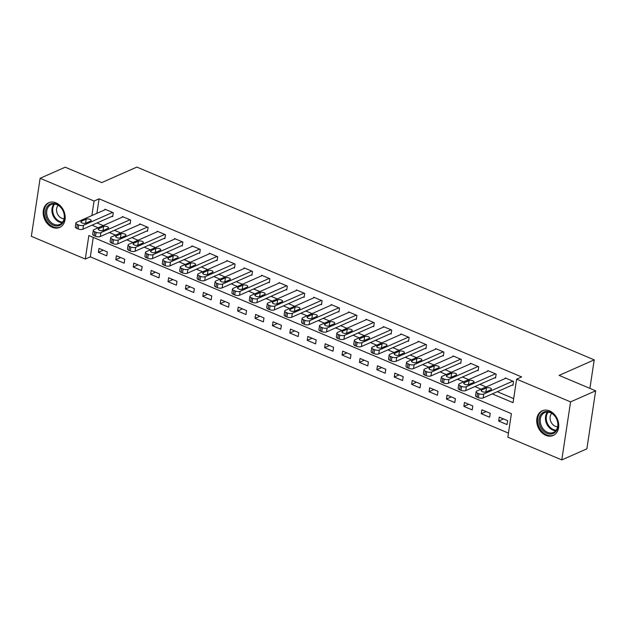 <?xml version="1.0" encoding="UTF-8"?>
<svg xmlns="http://www.w3.org/2000/svg" width="627" height="627" viewBox="0 0 627 627"><rect width="100%" height="100%" fill="white"/><g stroke="black" fill="none" stroke-linecap="round" stroke-linejoin="round"><path stroke-width="0.94" d="M56.038 202.842A13.512 10.455 66.2 0 1 65.036 215.265A13.512 10.455 66.2 0 1 59.651 227.436A13.512 10.455 66.2 0 1 52.339 227.311A13.512 10.455 66.2 0 1 43.341 214.896A13.512 10.455 66.2 0 1 48.726 202.717A13.512 10.455 66.2 0 1 56.038 202.842M549.581 410.897A13.512 10.455 66.2 0 1 558.579 423.311A13.512 10.455 66.2 0 1 553.194 435.483A13.512 10.455 66.2 0 1 545.882 435.357A13.512 10.455 66.2 0 1 536.884 422.943A13.512 10.455 66.2 0 1 542.269 410.771A13.512 10.455 66.2 0 1 549.581 410.897M40.128 178.287L65.208 167.197L101.754 182.606L136.874 167.08L594.224 359.867L559.104 375.393L595.65 390.801L586.872 448.83L561.792 459.92L507.839 437.176L511.397 413.655L88.854 235.533L85.296 259.061L31.35 236.324L40.128 178.287L94.074 201.032L91.879 215.563M93.258 237.39L90.319 256.843L508.458 433.108M90.319 256.843L85.296 259.061M507.619 420.654L499.264 417.135L498.669 421.054L507.024 424.573L507.619 420.654M490.212 413.318L481.857 409.799L481.27 413.718L489.624 417.237L490.212 413.318M472.813 405.982L464.458 402.463L463.862 406.382L472.217 409.901L472.813 405.982M455.406 398.647L447.051 395.128L446.463 399.046L454.818 402.565L455.406 398.647M438.007 391.311L429.652 387.792L429.056 391.71L437.411 395.229L438.007 391.311M420.599 383.975L412.252 380.456L411.657 384.375L420.012 387.894L420.599 383.975M403.2 376.639L394.845 373.12L394.25 377.039L402.605 380.558L403.2 376.639M385.793 369.303L377.446 365.784L376.851 369.703L385.205 373.222L385.793 369.303M368.394 361.967L360.039 358.448L359.443 362.367L367.798 365.886L368.394 361.967M350.987 354.631L342.64 351.112L342.044 355.031L350.399 358.55L350.987 354.631M333.588 347.295L325.233 343.776L324.645 347.695L332.992 351.214L333.588 347.295M316.188 339.959L307.833 336.44L307.238 340.359L315.593 343.878L316.188 339.959M298.781 332.623L290.426 329.104L289.839 333.023L298.186 336.542L298.781 332.623M281.382 325.288L273.027 321.769L272.431 325.687L280.786 329.206L281.382 325.288M263.975 317.952L255.62 314.433L255.032 318.351L263.379 321.87L263.975 317.952M246.576 310.616L238.221 307.097L237.625 311.016L245.98 314.535L246.576 310.616M229.168 303.28L220.814 299.761L220.226 303.68L228.581 307.199L229.168 303.28M211.769 295.944L203.414 292.425L202.819 296.344L211.174 299.863L211.769 295.944M194.362 288.608L186.007 285.089L185.42 289.008L193.774 292.527L194.362 288.608M176.963 281.272L168.608 277.753L168.012 281.672L176.367 285.191L176.963 281.272M159.556 273.936L151.209 270.417L150.613 274.336L158.968 277.855L159.556 273.936M142.157 266.6L133.802 263.081L133.206 267L141.561 270.519L142.157 266.6M124.749 259.264L116.403 255.745L115.807 259.664L124.162 263.183L124.749 259.264M107.35 251.929L98.995 248.41L98.4 252.328L106.755 255.847L107.35 251.929M492.266 393.905L513.058 402.675L516.617 379.147L521.633 376.929L99.09 198.814L96.895 213.345M97.02 222.961L103.22 225.579M114.42 230.297L120.627 232.915M131.827 237.633L138.026 240.251M149.226 244.969L155.433 247.587M166.633 252.305L172.833 254.923M184.032 259.641L190.24 262.258M201.439 266.977L207.639 269.594M218.839 274.312L225.046 276.93M236.238 281.648L242.445 284.266M253.645 288.984L259.852 291.602M271.044 296.32L277.252 298.938M288.451 303.656L294.659 306.274M305.851 310.992L312.058 313.61M323.258 318.328L329.457 320.946M340.657 325.664L346.864 328.282M358.064 333L364.263 335.617M375.463 340.336L381.671 342.953M392.87 347.671L399.07 350.289M410.27 355.007L416.477 357.625M427.677 362.343L433.876 364.961M445.076 369.679L451.283 372.297M462.475 377.015L468.682 379.633M479.882 384.351L486.09 386.969M497.282 391.687L513.678 398.6M512.259 385.072L512.957 385.362L513.544 381.443L505.19 377.924L505.096 378.567M494.852 377.736L495.549 378.026L496.145 374.107L487.79 370.588L487.696 371.231M477.453 370.4L478.15 370.69L478.738 366.771L470.391 363.252L470.289 363.895M460.046 363.064L460.743 363.354L461.339 359.436L452.984 355.917L452.89 356.559M442.646 355.728L443.344 356.018L443.932 352.1L435.585 348.581L435.483 349.223M425.239 348.393L425.937 348.683L426.532 344.764L418.178 341.245L418.084 341.887M407.84 341.057L408.538 341.347L409.133 337.428L400.778 333.909L400.677 334.552M390.441 333.721L391.13 334.011L391.726 330.092L383.371 326.573L383.277 327.216M373.034 326.385L373.731 326.675L374.327 322.756L365.972 319.237L365.87 319.88M355.634 319.049L356.324 319.339L356.92 315.42L348.565 311.901L348.471 312.544M338.227 311.713L338.925 312.003L339.52 308.084L331.166 304.565L331.064 305.208M320.828 304.377L321.526 304.667L322.113 300.748L313.759 297.229L313.665 297.872M303.421 297.041L304.119 297.331L304.714 293.412L296.359 289.893L296.257 290.536M286.022 289.705L286.719 289.995L287.307 286.077L278.952 282.558L278.858 283.2M268.615 282.369L269.312 282.659L269.908 278.741L261.553 275.222L261.459 275.864M251.215 275.034L251.913 275.324L252.501 271.405L244.146 267.886L244.052 268.528M233.808 267.698L234.506 267.988L235.101 264.069L226.747 260.55L226.653 261.193M216.409 260.362L217.107 260.652L217.694 256.733L209.347 253.214L209.246 253.857M199.002 253.026L199.7 253.316L200.295 249.397L191.94 245.878L191.846 246.521M181.603 245.69L182.3 245.98L182.888 242.061L174.541 238.542L174.439 239.185M164.203 238.354L164.893 238.644L165.489 234.725L157.134 231.206L157.04 231.849M146.796 231.018L147.494 231.308L148.09 227.389L139.735 223.87L139.633 224.513M129.397 223.682L130.087 223.972L130.682 220.053L122.328 216.534L122.234 217.177M111.99 216.346L112.688 216.636L113.283 212.718L104.928 209.199L104.827 209.841M589.905 388.379L594.224 359.867M595.65 390.801L570.57 401.883L561.792 459.92M99.09 198.814L94.074 201.032M516.617 379.147L570.57 401.883M92.004 225.179L98.204 227.797M103.902 230.195L103.917 230.203A2.774 1.113 -171.4 0 0 103.016 230.415L102.342 230.712M109.404 232.515L115.611 235.133M119.741 238.048L120.423 237.751A2.774 1.113 -171.4 0 1 121.332 237.531L121.317 237.539M126.811 239.851L133.01 242.469M138.708 244.875L138.724 244.875A2.774 1.113 -171.4 0 0 137.822 245.086L137.141 245.384M144.21 247.187L150.417 249.805M156.115 252.211L156.123 252.211A2.774 1.113 -171.4 0 0 155.23 252.422L154.548 252.72M161.617 254.523L167.817 257.141M173.514 259.547L173.53 259.547A2.774 1.113 -171.4 0 0 172.629 259.758L171.947 260.056M179.016 261.859L185.224 264.476M196.416 269.195L202.623 271.812M213.823 276.531L220.03 279.148M231.222 283.866L237.429 286.484M248.629 291.202L254.836 293.82M260.534 296.226L260.542 296.226A2.774 1.113 -171.4 0 0 259.641 296.438L258.967 296.736M266.028 298.538L272.236 301.156M277.933 303.562L277.941 303.562A2.774 1.113 -171.4 0 0 277.048 303.774L276.366 304.071M283.435 305.874L289.635 308.492M300.835 313.21L307.042 315.828M312.74 318.234L312.748 318.234A2.774 1.113 -171.4 0 0 311.854 318.445L311.172 318.743M318.242 320.546L324.441 323.164M330.147 325.57L330.155 325.57A2.774 1.113 -171.4 0 0 329.253 325.781L328.579 326.079M335.641 327.882L341.848 330.5M347.546 332.906L347.554 332.906A2.774 1.113 -171.4 0 0 346.66 333.117L345.979 333.415M353.048 335.218L359.247 337.835M364.945 340.242L364.961 340.242A2.774 1.113 -171.4 0 0 364.06 340.453L363.378 340.751M370.447 342.554L376.655 345.171M387.854 349.89L394.054 352.507M405.254 357.225L411.461 359.843M422.653 364.561L428.86 367.179M440.06 371.897L446.267 374.515M451.965 376.921L451.973 376.921A2.774 1.113 -171.4 0 0 451.072 377.133L450.398 377.43M457.459 379.233L463.666 381.851M474.866 386.569L481.074 389.187M486.771 391.593L486.779 391.593A2.774 1.113 -171.4 0 0 485.878 391.804L485.204 392.102M503.497 418.922L498.669 421.054M103.236 250.197L98.4 252.328M120.635 257.532L115.807 259.664M138.042 264.868L133.206 267M155.441 272.204L150.613 274.336M172.848 279.54L168.012 281.672M190.247 286.876L185.42 289.008M207.655 294.212L202.819 296.344M225.054 301.548L220.226 303.68M242.453 308.884L237.625 311.016M259.86 316.22L255.032 318.351M277.259 323.556L272.431 325.687M294.666 330.891L289.839 333.023M312.066 338.227L307.238 340.359M329.473 345.563L324.645 347.695M346.872 352.899L342.044 355.031M364.279 360.235L359.443 362.367M381.678 367.571L376.851 369.703M399.085 374.907L394.25 377.039M416.485 382.243L411.657 384.375M433.892 389.579L429.056 391.71M451.291 396.915L446.463 399.046M468.69 404.25L463.862 406.382M486.097 411.586L481.27 413.718M512.847 381.153L483.754 394.015A3.464 1.395 8.6 0 1 478.965 393.725L477.57 393.137A3.464 1.395 8.6 0 1 476.152 391.734A3.464 1.395 8.6 0 1 476.794 391.076L505.887 378.214M476.152 391.734L475.556 395.653A3.464 1.395 -171.4 0 0 476.975 397.063L478.37 397.643A3.464 1.395 -171.4 0 0 483.158 397.933L513.051 384.719M486.113 391.891A2.774 1.113 -171.4 0 1 482.962 391.891A2.774 1.113 -171.4 0 1 481.144 390.535A2.774 1.113 -171.4 0 1 481.661 390.01L486.474 387.878A2.774 1.113 -171.4 0 1 489.624 387.878A2.774 1.113 -171.4 0 1 491.443 389.234A2.774 1.113 -171.4 0 1 490.925 389.759L486.113 391.891M495.448 373.817L466.355 386.679A3.464 1.395 8.6 0 1 461.558 386.389L460.171 385.801A3.464 1.395 8.6 0 1 458.752 384.398A3.464 1.395 8.6 0 1 459.387 383.74L488.488 370.878M458.752 384.398L458.157 388.317A3.464 1.395 -171.4 0 0 459.575 389.728L460.97 390.307A3.464 1.395 -171.4 0 0 465.759 390.597L495.651 377.383M468.714 384.555A2.774 1.113 -171.4 0 1 465.563 384.555A2.774 1.113 -171.4 0 1 463.745 383.199A2.774 1.113 -171.4 0 1 464.254 382.674L469.074 380.542A2.774 1.113 -171.4 0 1 472.217 380.542A2.774 1.113 -171.4 0 1 474.036 381.898A2.774 1.113 -171.4 0 1 473.526 382.423L468.714 384.555M467.797 384.766L468.479 384.469A2.774 1.113 -171.4 0 1 469.388 384.249M478.048 366.481L448.948 379.343A3.464 1.395 8.6 0 1 444.159 379.053L442.764 378.465A3.464 1.395 8.6 0 1 441.345 377.062A3.464 1.395 8.6 0 1 441.988 376.404L471.081 363.542M441.345 377.062L440.75 380.981A3.464 1.395 -171.4 0 0 442.168 382.392L443.563 382.972A3.464 1.395 -171.4 0 0 448.352 383.262L478.244 370.048M451.307 377.219A2.774 1.113 -171.4 0 1 448.156 377.219A2.774 1.113 -171.4 0 1 446.338 375.863A2.774 1.113 -171.4 0 1 446.855 375.338L451.667 373.206A2.774 1.113 -171.4 0 1 454.818 373.206A2.774 1.113 -171.4 0 1 456.636 374.562A2.774 1.113 -171.4 0 1 456.127 375.087L451.307 377.219M460.641 359.146L431.548 372.007A3.464 1.395 8.6 0 1 426.752 371.717L425.365 371.129A3.464 1.395 8.6 0 1 423.946 369.726A3.464 1.395 8.6 0 1 424.581 369.068L453.682 356.207M423.946 369.726L423.35 373.645A3.464 1.395 -171.4 0 0 424.769 375.056L426.164 375.636A3.464 1.395 -171.4 0 0 430.953 375.926L460.845 362.712M433.908 369.883A2.774 1.113 -171.4 0 1 430.757 369.883A2.774 1.113 -171.4 0 1 428.939 368.527A2.774 1.113 -171.4 0 1 429.448 368.002L434.268 365.87A2.774 1.113 -171.4 0 1 437.419 365.87A2.774 1.113 -171.4 0 1 439.237 367.226A2.774 1.113 -171.4 0 1 438.72 367.751L433.908 369.883M432.991 370.095L433.672 369.797A2.774 1.113 -171.4 0 1 434.582 369.577M443.242 351.81L414.141 364.671A3.464 1.395 8.6 0 1 409.353 364.381L407.958 363.793A3.464 1.395 8.6 0 1 406.539 362.39A3.464 1.395 8.6 0 1 407.182 361.732L436.274 348.871M406.539 362.39L405.943 366.309A3.464 1.395 -171.4 0 0 407.37 367.72L408.757 368.3A3.464 1.395 -171.4 0 0 413.554 368.59L443.438 355.376M416.5 362.547A2.774 1.113 -171.4 0 1 413.35 362.547A2.774 1.113 -171.4 0 1 411.531 361.191A2.774 1.113 -171.4 0 1 412.049 360.666L416.861 358.534A2.774 1.113 -171.4 0 1 420.012 358.534A2.774 1.113 -171.4 0 1 421.83 359.89A2.774 1.113 -171.4 0 1 421.32 360.415L416.5 362.547M415.591 362.759L416.273 362.461A2.774 1.113 -171.4 0 1 417.182 362.241M541.195 414.047A11.694 9.052 66.2 0 1 554.621 415.583A11.694 9.052 66.2 0 1 555.875 431.494A11.694 9.052 66.2 0 1 542.449 429.957A11.694 9.052 66.2 0 1 541.195 414.047M555.828 430.631A10.831 8.378 -113.8 0 0 555.796 417.449A10.831 8.378 -113.8 0 0 544.659 412.644A10.831 8.378 -113.8 0 0 542.245 414.471A10.831 8.378 -113.8 0 0 542.277 427.653A10.831 8.378 -113.8 0 0 553.414 432.45A10.831 8.378 -113.8 0 0 555.828 430.631M557.638 426.768A7.712 5.964 66.2 0 1 550.976 421.885A7.712 5.964 66.2 0 1 551.525 413.561A7.712 5.964 66.2 0 1 551.713 413.35M543.437 410.356A13.426 10.393 -113.8 0 0 543.107 410.489A13.426 10.393 -113.8 0 0 540.106 412.754A13.426 10.393 -113.8 0 0 540.153 429.103A13.426 10.393 -113.8 0 0 553.962 435.052A13.426 10.393 -113.8 0 0 554.284 434.903M53.389 225.312A11.694 9.052 66.2 0 1 45.591 210.766A11.694 9.052 66.2 0 1 56.587 204.136A11.694 9.052 66.2 0 1 64.385 218.69A11.694 9.052 66.2 0 1 53.389 225.312M56.971 204.7A10.831 8.378 -113.8 0 0 51.108 204.598A10.831 8.378 -113.8 0 0 46.798 214.356A10.831 8.378 -113.8 0 0 54.008 224.309A10.831 8.378 -113.8 0 0 59.871 224.403A10.831 8.378 -113.8 0 0 64.181 214.653A10.831 8.378 -113.8 0 0 56.971 204.7M64.095 218.713A7.712 5.964 66.2 0 1 61.759 218.243A7.712 5.964 66.2 0 1 56.869 212.326A7.712 5.964 66.2 0 1 58.162 205.303M49.894 202.309A13.426 10.393 -113.8 0 0 49.557 202.443A13.426 10.393 -113.8 0 0 44.211 214.544A13.426 10.393 -113.8 0 0 53.146 226.88A13.426 10.393 -113.8 0 0 60.419 227.005A13.426 10.393 -113.8 0 0 60.741 226.856M425.835 344.474L396.742 357.335A3.464 1.395 8.6 0 1 391.946 357.045L390.558 356.457A3.464 1.395 8.6 0 1 389.14 355.054A3.464 1.395 8.6 0 1 389.782 354.396L418.875 341.535M389.14 355.054L388.544 358.973A3.464 1.395 -171.4 0 0 389.963 360.384L391.358 360.964A3.464 1.395 -171.4 0 0 396.146 361.254L426.039 348.04M399.101 355.211A2.774 1.113 -171.4 0 1 395.95 355.211A2.774 1.113 -171.4 0 1 394.132 353.855A2.774 1.113 -171.4 0 1 394.642 353.33L399.462 351.198A2.774 1.113 -171.4 0 1 402.612 351.198A2.774 1.113 -171.4 0 1 404.431 352.554A2.774 1.113 -171.4 0 1 403.913 353.079L399.101 355.211M398.184 355.423L398.866 355.125A2.774 1.113 -171.4 0 1 399.775 354.906M408.436 337.138L379.335 349.999A3.464 1.395 8.6 0 1 374.546 349.709L373.151 349.121A3.464 1.395 8.6 0 1 371.733 347.719A3.464 1.395 8.6 0 1 372.375 347.06L401.476 334.199M371.733 347.719L371.145 351.637A3.464 1.395 -171.4 0 0 372.563 353.048L373.951 353.628A3.464 1.395 -171.4 0 0 378.747 353.918L408.632 340.704M381.694 347.875A2.774 1.113 -171.4 0 1 378.543 347.875A2.774 1.113 -171.4 0 1 376.725 346.519A2.774 1.113 -171.4 0 1 377.242 345.994L382.055 343.862A2.774 1.113 -171.4 0 1 385.205 343.862A2.774 1.113 -171.4 0 1 387.024 345.218A2.774 1.113 -171.4 0 1 386.514 345.743L381.694 347.875M380.785 348.087L381.467 347.789A2.774 1.113 -171.4 0 1 382.376 347.57M391.029 329.802L361.936 342.663A3.464 1.395 8.6 0 1 357.139 342.373L355.752 341.786A3.464 1.395 8.6 0 1 354.333 340.383A3.464 1.395 8.6 0 1 354.976 339.724L384.069 326.863M354.333 340.383L353.738 344.301A3.464 1.395 -171.4 0 0 355.156 345.712L356.551 346.292A3.464 1.395 -171.4 0 0 361.34 346.582L391.232 333.368M364.295 340.539A2.774 1.113 -171.4 0 1 361.144 340.539A2.774 1.113 -171.4 0 1 359.326 339.183A2.774 1.113 -171.4 0 1 359.835 338.658L364.655 336.527A2.774 1.113 -171.4 0 1 367.806 336.527A2.774 1.113 -171.4 0 1 369.624 337.882A2.774 1.113 -171.4 0 1 369.107 338.408L364.295 340.539M373.629 322.466L344.529 335.327A3.464 1.395 8.6 0 1 339.74 335.037L338.345 334.45A3.464 1.395 8.6 0 1 336.926 333.047A3.464 1.395 8.6 0 1 337.569 332.388L366.67 319.527M336.926 333.047L336.338 336.965A3.464 1.395 -171.4 0 0 337.757 338.376L339.144 338.956A3.464 1.395 -171.4 0 0 343.941 339.246L373.825 326.032M346.888 333.203A2.774 1.113 -171.4 0 1 343.737 333.203A2.774 1.113 -171.4 0 1 341.919 331.848A2.774 1.113 -171.4 0 1 342.436 331.322L347.248 329.191A2.774 1.113 -171.4 0 1 350.399 329.191A2.774 1.113 -171.4 0 1 352.217 330.547A2.774 1.113 -171.4 0 1 351.708 331.072L346.888 333.203M356.222 315.13L327.129 327.992A3.464 1.395 8.6 0 1 322.341 327.702L320.946 327.114A3.464 1.395 8.6 0 1 319.527 325.711A3.464 1.395 8.6 0 1 320.17 325.052L349.263 312.191M319.527 325.711L318.931 329.63A3.464 1.395 -171.4 0 0 320.35 331.04L321.745 331.62A3.464 1.395 -171.4 0 0 326.534 331.91L356.426 318.696M329.488 325.868A2.774 1.113 -171.4 0 1 326.338 325.868A2.774 1.113 -171.4 0 1 324.52 324.512A2.774 1.113 -171.4 0 1 325.029 323.987L329.849 321.855A2.774 1.113 -171.4 0 1 333 321.855A2.774 1.113 -171.4 0 1 334.818 323.211A2.774 1.113 -171.4 0 1 334.301 323.736L329.488 325.868M338.823 307.794L309.722 320.656A3.464 1.395 8.6 0 1 304.934 320.366L303.539 319.778A3.464 1.395 8.6 0 1 302.12 318.375A3.464 1.395 8.6 0 1 302.763 317.717L331.863 304.855M302.12 318.375L301.532 322.294A3.464 1.395 -171.4 0 0 302.951 323.704L304.338 324.284A3.464 1.395 -171.4 0 0 309.135 324.574L339.019 311.36M312.081 318.532A2.774 1.113 -171.4 0 1 308.931 318.532A2.774 1.113 -171.4 0 1 307.112 317.176A2.774 1.113 -171.4 0 1 307.63 316.651L312.442 314.519A2.774 1.113 -171.4 0 1 315.593 314.519A2.774 1.113 -171.4 0 1 317.411 315.875A2.774 1.113 -171.4 0 1 316.901 316.4L312.081 318.532M321.416 300.458L292.323 313.32A3.464 1.395 8.6 0 1 287.534 313.03L286.139 312.442A3.464 1.395 8.6 0 1 284.721 311.039A3.464 1.395 8.6 0 1 285.363 310.381L314.456 297.519M284.721 311.039L284.125 314.958A3.464 1.395 -171.4 0 0 285.544 316.369L286.939 316.948A3.464 1.395 -171.4 0 0 291.727 317.238L321.62 304.024M294.682 311.196A2.774 1.113 -171.4 0 1 291.531 311.196A2.774 1.113 -171.4 0 1 289.713 309.84A2.774 1.113 -171.4 0 1 290.223 309.315L295.043 307.183A2.774 1.113 -171.4 0 1 298.193 307.183A2.774 1.113 -171.4 0 1 300.012 308.539A2.774 1.113 -171.4 0 1 299.494 309.064L294.682 311.196M293.773 311.407L294.447 311.11A2.774 1.113 -171.4 0 1 295.364 310.89M304.017 293.123L274.916 305.984A3.464 1.395 8.6 0 1 270.127 305.694L268.74 305.106A3.464 1.395 8.6 0 1 267.314 303.703A3.464 1.395 8.6 0 1 267.956 303.045L297.057 290.183M267.314 303.703L266.726 307.622A3.464 1.395 -171.4 0 0 268.144 309.033L269.532 309.613A3.464 1.395 -171.4 0 0 274.328 309.903L304.213 296.689M277.275 303.86A2.774 1.113 -171.4 0 1 274.132 303.86A2.774 1.113 -171.4 0 1 272.314 302.504A2.774 1.113 -171.4 0 1 272.823 301.979L277.636 299.847A2.774 1.113 -171.4 0 1 280.786 299.847A2.774 1.113 -171.4 0 1 282.605 301.203A2.774 1.113 -171.4 0 1 282.095 301.728L277.275 303.86M286.61 285.787L257.517 298.648A3.464 1.395 8.6 0 1 252.728 298.358L251.333 297.77A3.464 1.395 8.6 0 1 249.914 296.367A3.464 1.395 8.6 0 1 250.557 295.709L279.65 282.848M249.914 296.367L249.319 300.286A3.464 1.395 -171.4 0 0 250.737 301.697L252.132 302.277A3.464 1.395 -171.4 0 0 256.921 302.567L286.813 289.353M259.876 296.524A2.774 1.113 -171.4 0 1 256.725 296.524A2.774 1.113 -171.4 0 1 254.907 295.168A2.774 1.113 -171.4 0 1 255.424 294.643L260.236 292.511A2.774 1.113 -171.4 0 1 263.387 292.511A2.774 1.113 -171.4 0 1 265.205 293.867A2.774 1.113 -171.4 0 1 264.688 294.392L259.876 296.524M269.21 278.443L240.117 291.312A3.464 1.395 8.6 0 1 235.321 291.022L233.934 290.434A3.464 1.395 8.6 0 1 232.507 289.031A3.464 1.395 8.6 0 1 233.15 288.373L262.251 275.512M232.507 289.031L231.919 292.95A3.464 1.395 -171.4 0 0 233.338 294.361L234.733 294.941A3.464 1.395 -171.4 0 0 239.522 295.231L269.414 282.017M242.477 289.188A2.774 1.113 -171.4 0 1 239.326 289.188A2.774 1.113 -171.4 0 1 237.508 287.832A2.774 1.113 -171.4 0 1 238.017 287.307L242.837 285.175A2.774 1.113 -171.4 0 1 245.98 285.175A2.774 1.113 -171.4 0 1 247.798 286.531A2.774 1.113 -171.4 0 1 247.289 287.056L242.477 289.188M241.56 289.4L242.241 289.102A2.774 1.113 -171.4 0 1 243.151 288.882M251.811 271.107L222.71 283.976A3.464 1.395 8.6 0 1 217.922 283.686L216.527 283.098A3.464 1.395 8.6 0 1 215.108 281.695A3.464 1.395 8.6 0 1 215.751 281.037L244.843 268.176M215.108 281.695L214.512 285.614A3.464 1.395 -171.4 0 0 215.931 287.025L217.326 287.605A3.464 1.395 -171.4 0 0 222.115 287.895L252.007 274.681M225.069 281.852A2.774 1.113 -171.4 0 1 221.919 281.852A2.774 1.113 -171.4 0 1 220.101 280.496A2.774 1.113 -171.4 0 1 220.618 279.971L225.43 277.839A2.774 1.113 -171.4 0 1 228.581 277.839A2.774 1.113 -171.4 0 1 230.399 279.195A2.774 1.113 -171.4 0 1 229.89 279.72L225.069 281.852M224.16 282.064L224.834 281.766A2.774 1.113 -171.4 0 1 225.751 281.547M234.404 263.771L205.311 276.64A3.464 1.395 8.6 0 1 200.515 276.35L199.127 275.762A3.464 1.395 8.6 0 1 197.709 274.36A3.464 1.395 8.6 0 1 198.344 273.701L227.444 260.84M197.709 274.36L197.113 278.278A3.464 1.395 -171.4 0 0 198.532 279.689L199.927 280.269A3.464 1.395 -171.4 0 0 204.715 280.559L234.608 267.345M207.67 274.516A2.774 1.113 -171.4 0 1 204.52 274.516A2.774 1.113 -171.4 0 1 202.701 273.16A2.774 1.113 -171.4 0 1 203.211 272.635L208.031 270.503A2.774 1.113 -171.4 0 1 211.181 270.503A2.774 1.113 -171.4 0 1 213 271.859A2.774 1.113 -171.4 0 1 212.482 272.384L207.67 274.516M206.753 274.728L207.435 274.43A2.774 1.113 -171.4 0 1 208.344 274.211M217.005 256.435L187.904 269.304A3.464 1.395 8.6 0 1 183.115 269.014L181.72 268.427A3.464 1.395 8.6 0 1 180.302 267.024A3.464 1.395 8.6 0 1 180.944 266.365L210.037 253.504M180.302 267.024L179.706 270.942A3.464 1.395 -171.4 0 0 181.132 272.353L182.52 272.933A3.464 1.395 -171.4 0 0 187.308 273.223L217.201 260.009M190.263 267.18A2.774 1.113 -171.4 0 1 187.112 267.18A2.774 1.113 -171.4 0 1 185.294 265.824A2.774 1.113 -171.4 0 1 185.811 265.299L190.624 263.168A2.774 1.113 -171.4 0 1 193.774 263.168A2.774 1.113 -171.4 0 1 195.593 264.523A2.774 1.113 -171.4 0 1 195.083 265.049L190.263 267.18M189.354 267.392L190.028 267.094A2.774 1.113 -171.4 0 1 190.945 266.875M199.598 249.099L170.505 261.968A3.464 1.395 8.6 0 1 165.708 261.678L164.321 261.091A3.464 1.395 8.6 0 1 162.902 259.688A3.464 1.395 8.6 0 1 163.537 259.029L192.638 246.168M162.902 259.688L162.307 263.606A3.464 1.395 -171.4 0 0 163.725 265.009L165.12 265.597A3.464 1.395 -171.4 0 0 169.909 265.887L199.801 252.673M172.864 259.844A2.774 1.113 -171.4 0 1 169.713 259.844A2.774 1.113 -171.4 0 1 167.895 258.489A2.774 1.113 -171.4 0 1 168.404 257.963L173.224 255.832A2.774 1.113 -171.4 0 1 176.375 255.832A2.774 1.113 -171.4 0 1 178.193 257.188A2.774 1.113 -171.4 0 1 177.676 257.713L172.864 259.844M182.198 241.763L153.098 254.633A3.464 1.395 8.6 0 1 148.309 254.343L146.914 253.755A3.464 1.395 8.6 0 1 145.495 252.352A3.464 1.395 8.6 0 1 146.138 251.693L175.231 238.832M145.495 252.352L144.908 256.271A3.464 1.395 -171.4 0 0 146.326 257.673L147.713 258.261A3.464 1.395 -171.4 0 0 152.51 258.551L182.394 245.337M155.457 252.509A2.774 1.113 -171.4 0 1 152.306 252.509A2.774 1.113 -171.4 0 1 150.488 251.153A2.774 1.113 -171.4 0 1 151.005 250.628L155.817 248.496A2.774 1.113 -171.4 0 1 158.968 248.496A2.774 1.113 -171.4 0 1 160.786 249.852A2.774 1.113 -171.4 0 1 160.277 250.377L155.457 252.509M164.791 234.427L135.698 247.297A3.464 1.395 8.6 0 1 130.902 247.007L129.515 246.419A3.464 1.395 8.6 0 1 128.096 245.016A3.464 1.395 8.6 0 1 128.739 244.358L157.832 231.496M128.096 245.016L127.5 248.935A3.464 1.395 -171.4 0 0 128.919 250.338L130.314 250.925A3.464 1.395 -171.4 0 0 135.103 251.215L164.995 238.001M138.058 245.173A2.774 1.113 -171.4 0 1 134.907 245.173A2.774 1.113 -171.4 0 1 133.089 243.817A2.774 1.113 -171.4 0 1 133.598 243.292L138.418 241.16A2.774 1.113 -171.4 0 1 141.569 241.16A2.774 1.113 -171.4 0 1 143.387 242.516A2.774 1.113 -171.4 0 1 142.87 243.041L138.058 245.173M147.392 227.092L118.291 239.961A3.464 1.395 8.6 0 1 113.503 239.671L112.108 239.083A3.464 1.395 8.6 0 1 110.689 237.68A3.464 1.395 8.6 0 1 111.332 237.022L140.432 224.16M110.689 237.68L110.101 241.599A3.464 1.395 -171.4 0 0 111.52 243.002L112.907 243.589A3.464 1.395 -171.4 0 0 117.704 243.879L147.588 230.665M120.65 237.837A2.774 1.113 -171.4 0 1 117.5 237.837A2.774 1.113 -171.4 0 1 115.681 236.481A2.774 1.113 -171.4 0 1 116.199 235.956L121.011 233.824A2.774 1.113 -171.4 0 1 124.162 233.824A2.774 1.113 -171.4 0 1 125.98 235.18A2.774 1.113 -171.4 0 1 125.471 235.705L120.65 237.837M129.985 219.756L100.892 232.625A3.464 1.395 8.6 0 1 96.096 232.335L94.708 231.747A3.464 1.395 8.6 0 1 93.29 230.344A3.464 1.395 8.6 0 1 93.932 229.686L123.025 216.824M93.29 230.344L92.694 234.263A3.464 1.395 -171.4 0 0 94.113 235.666L95.508 236.254A3.464 1.395 -171.4 0 0 100.296 236.544L130.189 223.33M103.251 230.501A2.774 1.113 -171.4 0 1 100.101 230.501A2.774 1.113 -171.4 0 1 98.282 229.145A2.774 1.113 -171.4 0 1 98.792 228.62L103.612 226.488A2.774 1.113 -171.4 0 1 106.762 226.488A2.774 1.113 -171.4 0 1 108.581 227.844A2.774 1.113 -171.4 0 1 108.063 228.369L103.251 230.501M112.586 212.42L83.485 225.289A3.464 1.395 8.6 0 1 78.696 224.999L77.301 224.411A3.464 1.395 8.6 0 1 75.883 223.008A3.464 1.395 8.6 0 1 76.525 222.35L105.626 209.489M75.883 223.008L75.295 226.927A3.464 1.395 -171.4 0 0 76.713 228.33L78.101 228.918A3.464 1.395 -171.4 0 0 82.897 229.208L112.782 215.994M85.844 223.157A2.774 1.113 -171.4 0 1 82.693 223.165A2.774 1.113 -171.4 0 1 80.875 221.809A2.774 1.113 -171.4 0 1 81.392 221.284L86.205 219.152A2.774 1.113 -171.4 0 1 89.355 219.152A2.774 1.113 -171.4 0 1 91.174 220.508A2.774 1.113 -171.4 0 1 90.664 221.033L85.844 223.157M84.935 223.377L85.617 223.079A2.774 1.113 -171.4 0 1 86.526 222.859M483.158 397.933L483.754 394.015M478.37 397.643L478.965 393.725M476.975 397.063L477.57 393.137M481.661 390.01L481.481 391.185M486.474 387.878L485.878 391.804M465.759 390.597L466.355 386.679M460.97 390.307L461.558 386.389M459.575 389.728L460.171 385.801M464.254 382.674L464.074 383.849M469.074 380.542L468.479 384.469M448.352 383.262L448.948 379.343M443.563 382.972L444.159 379.053M442.168 382.392L442.764 378.465M446.855 375.338L446.675 376.513M451.667 373.206L451.072 377.133M430.953 375.926L431.548 372.007M426.164 375.636L426.752 371.717M424.769 375.056L425.365 371.129M429.448 368.002L429.268 369.178M434.268 365.87L433.672 369.797M413.554 368.59L414.141 364.671M408.757 368.3L409.353 364.381M407.37 367.72L407.958 363.793M412.049 360.666L411.868 361.842M416.861 358.534L416.273 362.461M555.765 430.702A10.831 8.378 66.2 0 1 546.626 423.687A10.831 8.378 66.2 0 1 547.465 412.158A10.831 8.378 66.2 0 1 547.536 412.088M548.249 412.135A10.471 8.104 -113.8 0 0 548.186 412.205A10.471 8.104 -113.8 0 0 547.371 423.35A10.471 8.104 -113.8 0 0 556.212 430.146M62.222 222.656A10.831 8.378 66.2 0 1 59.236 221.997A10.831 8.378 66.2 0 1 52.425 213.854A10.831 8.378 66.2 0 1 53.985 204.041M54.706 204.088A10.471 8.104 -113.8 0 0 53.193 213.588A10.471 8.104 -113.8 0 0 59.777 221.456A10.471 8.104 -113.8 0 0 62.661 222.091M396.146 361.254L396.742 357.335M391.358 360.964L391.946 357.045M389.963 360.384L390.558 356.457M394.642 353.33L394.469 354.506M399.462 351.198L398.866 355.125M378.747 353.918L379.335 349.999M373.951 353.628L374.546 349.709M372.563 353.048L373.151 349.121M377.242 345.994L377.062 347.17M382.055 343.862L381.467 347.789M361.34 346.582L361.936 342.663M356.551 346.292L357.139 342.373M355.156 345.712L355.752 341.786M359.835 338.658L359.663 339.834M364.655 336.527L364.06 340.453M343.941 339.246L344.529 335.327M339.144 338.956L339.74 335.037M337.757 338.376L338.345 334.45M342.436 331.322L342.256 332.498M347.248 329.191L346.66 333.117M326.534 331.91L327.129 327.992M321.745 331.62L322.341 327.702M320.35 331.04L320.946 327.114M325.029 323.987L324.857 325.162M329.849 321.855L329.253 325.781M309.135 324.574L309.722 320.656M304.338 324.284L304.934 320.366M302.951 323.704L303.539 319.778M307.63 316.651L307.449 317.826M312.442 314.519L311.854 318.445M291.727 317.238L292.323 313.32M286.939 316.948L287.534 313.03M285.544 316.369L286.139 312.442M290.223 309.315L290.05 310.49M295.043 307.183L294.447 311.11M274.328 309.903L274.916 305.984M269.532 309.613L270.127 305.694M268.144 309.033L268.74 305.106M272.823 301.979L272.643 303.154M277.636 299.847L277.048 303.774M256.921 302.567L257.517 298.648M252.132 302.277L252.728 298.358M250.737 301.697L251.333 297.77M255.424 294.643L255.244 295.819M260.236 292.511L259.641 296.438M239.522 295.231L240.117 291.312M234.733 294.941L235.321 291.022M233.338 294.361L233.934 290.434M238.017 287.307L237.837 288.483M242.837 285.175L242.241 289.102M222.115 287.895L222.71 283.976M217.326 287.605L217.922 283.686M215.931 287.025L216.527 283.098M220.618 279.971L220.438 281.147M225.43 277.839L224.834 281.766M204.715 280.559L205.311 276.64M199.927 280.269L200.515 276.35M198.532 279.689L199.127 275.762M203.211 272.635L203.03 273.811M208.031 270.503L207.435 274.43M187.308 273.223L187.904 269.304M182.52 272.933L183.115 269.014M181.132 272.353L181.72 268.427M185.811 265.299L185.631 266.475M190.624 263.168L190.028 267.094M169.909 265.887L170.505 261.968M165.12 265.597L165.708 261.678M163.725 265.009L164.321 261.091M168.404 257.963L168.224 259.139M173.224 255.832L172.629 259.758M152.51 258.551L153.098 254.633M147.713 258.261L148.309 254.343M146.326 257.673L146.914 253.755M151.005 250.628L150.825 251.803M155.817 248.496L155.23 252.422M135.103 251.215L135.698 247.297M130.314 250.925L130.902 247.007M128.919 250.338L129.515 246.419M133.598 243.292L133.426 244.467M138.418 241.16L137.822 245.086M117.704 243.879L118.291 239.961M112.907 243.589L113.503 239.671M111.52 243.002L112.108 239.083M116.199 235.956L116.019 237.131M121.011 233.824L120.423 237.751M100.296 236.544L100.892 232.625M95.508 236.254L96.096 232.335M94.113 235.666L94.708 231.747M98.792 228.62L98.619 229.795M103.612 226.488L103.016 230.415M82.897 229.208L83.485 225.289M78.101 228.918L78.696 224.999M76.713 228.33L77.301 224.411M81.392 221.284L81.212 222.46M86.205 219.152L85.617 223.079"/></g></svg>
